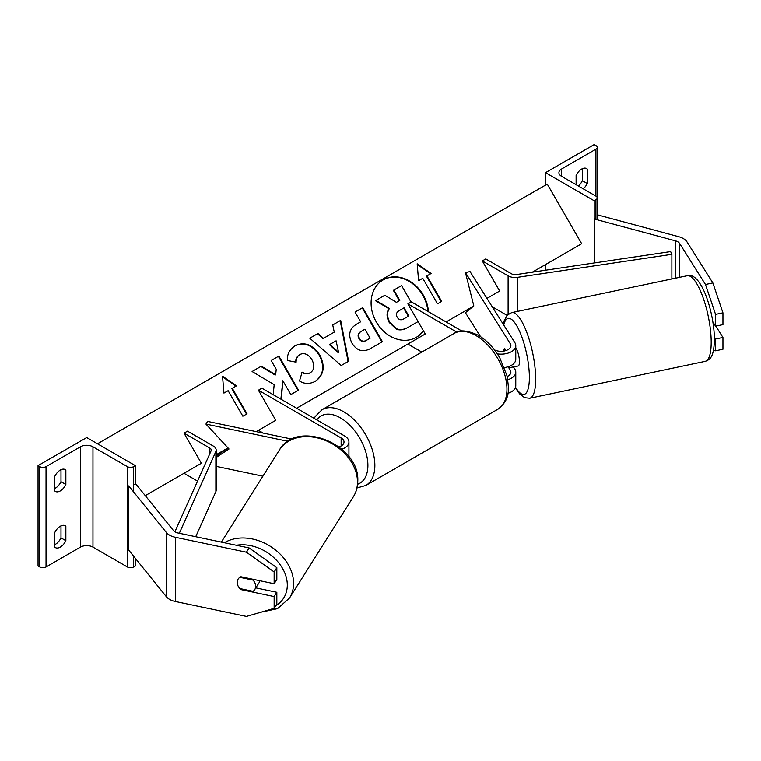 <?xml version="1.0" encoding="UTF-8"?>
<svg xmlns="http://www.w3.org/2000/svg" width="761" height="761" viewBox="0 0 761 761"><rect width="100%" height="100%" fill="white"/><g stroke="black" fill="none" stroke-linecap="round" stroke-linejoin="round"><path stroke-width="1.14" d="M505.989 350.545L504.828 348.709A9.836 2.749 -101.9 0 0 503.601 351.116A9.836 2.749 -101.9 0 1 504.448 348.909L504.895 348.814M504.429 367.573A14.744 8.514 0 0 0 515.777 359.287L515.777 345.637A14.744 8.514 0 0 0 514.893 342.726L470.041 271.582L465.428 272.562L473.827 305.96L465.428 312.695L480.505 336.619M497.342 353.884A14.744 8.514 0 0 0 515.777 345.637M508.11 366.754L510.27 370.188A9.836 5.679 180 0 1 510.869 372.129A9.836 5.679 180 0 1 507.159 376.571M494.479 349.87A9.836 5.679 0 0 0 505.047 350.821A9.836 5.679 0 0 0 510.869 345.637A9.836 5.679 0 0 0 510.27 343.696L465.428 272.562M507.758 379.71A14.744 8.514 180 0 0 515.777 372.129A14.744 8.514 180 0 0 514.893 369.218L513.418 366.888M456.838 332.167L407.877 303.896L411.359 301.889L461.851 331.045M407.877 303.896L425.256 334.003L407.877 344.039L421.832 352.086M507.891 393.313A14.744 8.514 0 0 0 515.777 385.779L515.777 372.129M712.867 282.93L722.95 312.838L715.559 314.388L705.476 284.49L712.867 282.93L686.974 241.865A15.734 9.084 0 0 0 683.311 238.545A15.734 9.084 0 0 0 678.841 236.738L597.984 214.973L597.223 215.915M705.476 284.49L679.583 243.415A7.867 4.537 0 0 0 677.747 241.76A7.867 4.537 0 0 0 675.511 240.857L594.664 219.082L594.664 262.906M722.95 312.838L722.95 324.624L715.559 326.174L715.559 314.388M594.664 219.082L595.93 217.522M713.485 350.374L715.559 350.802L722.95 349.251L722.95 337.465L715.797 326.127M714.398 337.171L715.559 339.016L715.559 350.802M712.886 321.941L715.559 326.174M715.559 339.016L722.95 337.465M585.846 168.238L587.235 169.047A9.836 5.679 120 0 0 586.588 168.561A9.836 5.679 120 0 0 581.67 169.047A9.836 5.679 120 0 0 576.115 175.468L576.115 184.695M545.523 172.652L594.189 200.752L595.93 199.743A4.423 2.559 0 0 0 597.223 197.946A4.423 2.559 0 0 0 595.93 196.138L561.513 176.267A8.847 5.108 180 0 1 558.926 172.652A8.847 5.108 180 0 1 561.513 169.047L595.93 149.175A4.423 2.559 0 0 0 597.223 147.368A4.423 2.559 0 0 0 595.93 145.56L594.189 144.561L545.523 172.652L545.523 185.104M545.523 264.562L545.523 270.222M578.37 185.998A9.836 5.679 120 0 0 582.365 180.68L582.365 168.685M587.235 169.047L587.235 183.496A9.836 5.679 -60 0 1 583.23 188.804M594.189 200.752L594.189 262.973M582.365 180.68L587.235 183.496M513.989 366.764A9.836 2.749 -101.9 0 0 514.417 366.792L518.108 366.012A9.836 2.749 -101.9 0 0 519.449 361.722A9.836 2.749 -101.9 0 0 515.777 347.91M514.417 366.792A9.836 2.749 -101.9 0 0 514.788 366.602L509.252 367.763A9.836 2.749 -101.9 0 0 510.022 366.041M509.252 367.763L508.529 366.621M504.448 348.909L505.561 350.678M714.579 324.614L713.333 324.88M241.342 588.881L240.895 589.585A9.836 7.543 32.2 0 1 237.204 582.393A9.836 7.543 32.2 0 1 238.126 579.083A9.836 7.543 32.2 0 1 240.895 576.743L274.15 583.735L274.15 571.949L276.842 567.677L276.842 579.463L274.15 583.735M276.842 567.677L249.132 547.958L246.44 552.22L175.296 537.276A15.734 9.084 180 0 1 169.551 535.164A15.734 9.084 180 0 1 166.421 532.576L128.723 485.899L128.723 550.117L166.421 596.795A15.734 9.084 180 0 0 169.551 599.373A15.734 9.084 180 0 0 175.296 601.494L246.44 616.439L274.15 608.362L274.15 596.576L240.895 589.585M249.132 547.958L177.988 533.004A7.867 4.537 180 0 1 175.116 531.949A7.867 4.537 180 0 1 173.546 530.655L135.848 483.977L133.632 484.576M274.15 608.362L276.842 604.091L276.842 592.305L255.82 587.892M276.842 592.305L274.15 596.576M246.44 552.22L274.15 571.949M237.204 582.393A9.836 7.543 -147.8 0 0 239.839 588.567L253.032 591.335A9.836 7.543 -147.8 0 0 254.754 589.575A9.836 7.543 -147.8 0 0 255.677 586.274A9.836 7.543 -147.8 0 0 253.032 580.101L239.839 577.323A9.836 7.543 -147.8 0 0 238.126 579.083A9.836 7.543 -147.8 0 0 237.204 582.393M254.754 589.575L259.13 582.641A9.836 7.543 -147.8 0 0 259.901 580.738M253.48 579.387L253.032 580.101M54.735 532.671A9.836 5.679 -60 0 1 60.3 526.251A9.836 5.679 -60 0 1 65.208 525.765A9.836 5.679 -60 0 1 65.855 526.251L65.855 540.7A9.836 5.679 120 0 1 55.382 547.606A9.836 5.679 120 0 1 54.735 547.121L54.735 532.671M54.735 476.481A9.836 5.679 -60 0 1 60.3 470.06A9.836 5.679 -60 0 1 65.208 469.575A9.836 5.679 -60 0 1 65.855 470.06L65.855 484.51A9.836 5.679 120 0 1 55.382 491.416A9.836 5.679 120 0 1 54.735 490.931L54.735 476.481M60.994 525.889L60.994 537.884A9.836 5.679 -60 0 1 54.735 544.676M38.05 465.646L86.716 437.546L135.372 465.646L133.632 466.645A4.423 2.559 180 0 1 127.382 466.645L92.966 446.783A8.847 5.108 0 0 0 80.457 446.783L46.041 466.645A4.423 2.559 180 0 1 39.791 466.645L38.05 465.646L38.05 565.984L39.791 566.983A4.423 2.559 180 0 0 46.041 566.983L80.457 547.121A8.847 5.108 0 0 1 92.966 547.121L127.382 566.983A4.423 2.559 180 0 0 133.632 566.983L135.372 565.984L135.372 558.355M60.994 469.699L60.994 481.694A9.836 5.679 -60 0 1 54.735 488.486M135.372 465.646L135.372 484.11M60.994 481.694L65.855 484.51M64.466 469.252L65.855 470.06M60.994 537.884L65.855 540.7M64.466 525.442L65.855 526.251M339.025 446.907A9.836 5.679 180 0 0 344.02 441.96A9.836 5.679 180 0 0 341.147 437.955L258.417 390.193L261.898 388.186L344.619 435.948A14.744 8.514 180 0 1 348.938 441.96A14.744 8.514 180 0 1 341.87 449.237M348.938 441.96L348.938 455.611A14.744 8.514 180 0 1 348.833 456.648M262.906 476.177L216.181 466.36M228.129 448.029L216.181 455.896M292.015 439.145L207.61 421.404L205.927 424.067L229.023 448.99L216.181 457.447M288.048 441.323L205.927 424.067M258.417 390.193L275.796 420.291L258.417 430.326L263.201 433.085M482.293 260.937L508.11 275.843A9.836 5.679 180 0 0 517.528 277.327L671.877 254.326L670.641 251.587L516.291 274.578A4.918 2.835 180 0 1 511.592 273.836L485.765 258.93L482.293 260.937L499.673 291.035L486.945 298.388L499.673 291.035M507.073 315.377L492.262 306.826M671.877 254.326L671.877 278.954M174.887 531.815L211.111 450.778A4.918 2.835 0 0 0 211.273 450.065A4.918 2.835 0 0 0 209.827 448.058L184.01 433.152L201.389 463.249L184.01 473.285L197.556 481.104M179.311 533.28L215.877 451.482A9.836 5.679 0 0 0 216.181 450.065A9.836 5.679 0 0 0 213.308 446.051L187.482 431.145L184.01 433.152M195.71 536.733L215.877 491.616A9.836 5.679 0 0 0 216.181 490.198L216.181 450.065M428.443 311.763A33.161 27.073 60 0 0 412.053 282.654A33.161 27.073 60 0 0 383.23 279.858L383.23 279.858A33.161 27.073 60 0 0 376.362 322.112A33.161 27.073 60 0 0 416.391 337.294L416.391 337.294A33.161 27.073 60 0 0 423.449 330.873M416.143 337.427A33.161 27.073 60 0 0 423.325 330.645M427.91 311.449A33.161 27.073 60 0 0 382.983 280M418.588 280.704L422.764 278.298L437.508 303.839L441.675 301.432L426.931 275.891L431.106 273.484L417.18 263.82L418.588 280.704M295.268 345.684C304.476 341.413 312.647 344.524 319.782 355.016L319.839 355.111C325.432 366.364 323.958 375.097 315.406 381.29L315.406 381.29C309.698 384.21 304.4 384.115 299.501 380.995L302.127 372.148C305.085 373.832 307.882 373.993 310.507 372.633L310.507 372.633C314.369 369.713 314.845 365.432 311.953 359.801L311.896 359.696C308.405 354.265 304.438 352.514 300.005 354.436L300.005 354.436C297.38 356.129 296.077 358.716 296.115 362.188L287.392 360.476C286.973 354.35 289.599 349.423 295.268 345.684L295.268 345.684M334.26 332.138L332.728 324.966L340.681 320.371L348.595 361.256L341.213 365.518L309.765 338.226L317.974 333.48L323.482 338.36L334.26 332.138M532.32 272.191L581.67 243.701L547.264 184.095L97.494 443.768M145.275 495.649L201.389 463.249M216.181 454.707L227.996 447.887M256.191 431.611L275.796 420.291M296.657 408.248L425.256 334.003M446.117 321.96L473.827 305.96M351.972 343.173C347.825 334.773 349.451 328.381 356.852 324.015L360.666 321.808L355.045 312.077L362.75 307.634L382.412 341.689L370.502 348.567C363.007 352.6 356.842 350.84 352.029 343.278L351.972 343.173M281.313 399.392L282.845 380.747L290.826 394.569L298.531 390.117L278.868 356.062L271.163 360.514L276.243 369.313L275.644 374.793L261.346 366.174L252.091 371.52L274.188 384.647L273.18 394.702M232.286 388.272L247.03 413.813L242.864 416.219L228.11 390.678L223.943 393.085L222.535 376.2L236.452 385.856L231.791 388.548L246.535 414.098M407.601 327.62L418.084 321.57L407.601 327.62C403.349 329.989 399.611 330.502 396.395 329.161L396.881 328.876L389.775 322.255C386.949 316.947 386.845 312.352 389.451 308.462L375.934 300.405L384.847 295.258L396.433 302.355L399.81 300.395L393.846 290.065L401.57 285.603L411.073 302.06M396.395 329.161L389.28 322.54C386.455 317.232 386.35 312.638 388.957 308.747L375.439 300.69L375.934 300.405M408.096 327.335C403.844 329.713 400.105 330.217 396.881 328.876M399.325 300.681L393.351 290.35L393.846 290.065M388.957 308.747L389.451 308.462M336.105 340.814L329.903 344.391L338.54 352.229L336.105 340.814M338.54 352.229L338.046 352.514L329.418 344.676L329.903 344.391M333.765 332.424L323.482 338.36M332.728 324.966L340.681 320.371M340.186 320.657L348.1 361.542M309.765 338.226L317.974 333.48M317.489 333.765L322.987 338.645M359.477 338.388C361.275 341.289 363.625 341.917 366.517 340.291L370.131 338.207L364.938 329.209L361.275 331.32C358.517 333.09 357.898 335.42 359.43 338.293L358.992 338.674C360.79 341.565 363.13 342.203 366.022 340.576L369.637 338.493M360.79 331.596L361.275 331.32L360.79 331.596C358.022 333.375 357.413 335.706 358.935 338.569L358.992 338.674M356.833 324.024L360.172 322.093M355.045 312.077L362.75 307.634M362.265 307.92L381.927 341.974M294.783 345.97C303.991 341.699 312.153 344.809 319.287 355.301L319.344 355.397C324.947 366.65 323.463 375.373 314.911 381.565L315.406 381.29M301.641 372.433C304.6 374.117 307.387 374.279 310.022 372.909L310.507 372.633L310.022 372.909M299.511 354.712L300.005 354.436L299.511 354.712C296.885 356.414 295.591 359.002 295.629 362.474M275.644 374.793L275.159 375.068L260.861 366.46L252.091 371.52M260.861 366.46L261.346 366.174M298.036 390.403L278.374 356.348L271.163 360.514M278.374 356.348L278.868 356.062M280.866 399.135L282.845 380.747M222.593 376.866L235.967 386.141M430.612 273.76L417.237 264.486M441.19 301.717L426.436 276.176L426.931 275.891M397.252 317.289C398.907 319.915 401.076 320.457 403.768 318.916L408.819 315.996L404.091 307.805L399.002 310.754C396.367 312.41 395.768 314.559 397.194 317.185L397.252 317.289M408.334 316.281L403.606 308.091L399.002 310.754M403.606 308.091L404.091 307.805M510.27 370.188L510.27 374.07M510.27 343.696L510.27 347.577M679.583 243.415L679.583 277.337M675.511 240.857L675.511 278.184M595.93 149.175L595.93 196.138M561.513 169.047L561.513 176.267M595.93 199.743L595.93 219.425M497.884 409.218A43.748 25.256 -120 0 0 504.591 374.155A43.748 25.256 -120 0 0 476.005 335.601A43.748 25.256 -120 0 0 454.136 333.442C459.073 329.513 467.178 330.15 478.469 335.363C486.869 340.376 493.965 347.853 499.758 357.803L506.94 375.611C508.985 389.023 510.764 399.354 497.884 409.218L365.803 485.47L357.023 487.934M454.136 333.442L322.055 409.694A43.748 25.256 60 0 1 343.924 411.863A43.748 25.256 60 0 1 372.51 450.417A43.748 25.256 60 0 1 365.803 485.47M357.622 484.243A38.83 22.421 -120 0 0 366.355 454.041A38.83 22.421 -120 0 0 340.452 417.884A38.83 22.421 -120 0 0 316.766 419.863M711.193 342.269A43.748 12.214 -101.9 0 0 702.917 297.171A43.748 12.214 -101.9 0 0 687.24 275.72C700.9 271.249 714.256 311.744 714.427 339.606C713.866 357.394 710.194 359.468 705.228 361.351A43.748 12.214 -101.9 0 0 711.193 342.269M515.558 387.244A38.83 10.844 -101.9 0 0 529.371 377.466A38.83 10.844 -101.9 0 0 518.593 329.237A38.83 10.844 -101.9 0 0 503.753 325.061M687.24 275.72L511.706 312.609A43.748 12.214 78.1 0 1 527.383 334.06A43.748 12.214 78.1 0 1 535.668 379.159A43.748 12.214 78.1 0 1 529.704 398.241L705.228 361.351M175.296 537.276L175.296 601.494M166.421 532.576L166.421 596.795M236.291 545.257A38.83 29.793 32.2 0 1 287.306 585.066A38.83 29.793 32.2 0 1 275.796 605.756M260.757 612.263L277.527 608.657L289.503 598.06A43.748 33.57 -147.8 0 0 293.603 583.373A43.748 33.57 -147.8 0 0 268.842 545.39A43.748 33.57 -147.8 0 0 224.381 542.755M357.489 482.027A43.748 33.57 32.2 0 1 353.389 496.724C356.31 492.025 357.775 486.812 357.784 481.057C359.886 444.481 297.009 418.598 279.373 450.055A43.748 33.57 32.2 0 1 325.565 440.505A43.748 33.57 32.2 0 1 357.489 482.027M80.457 446.783L80.457 547.121M46.041 466.645L46.041 566.983M39.791 466.645L39.791 566.983M133.632 466.645L133.632 491.987M133.632 556.205L133.632 566.983M127.382 466.645L127.382 566.983M92.966 446.783L92.966 547.121M341.147 437.955L341.147 445.975M508.11 275.843L508.11 314.369M517.528 277.327L517.528 311.382M209.827 448.058L209.827 453.651M215.877 451.482L215.877 491.616M389.28 322.54L389.775 322.255M389.337 322.635L389.822 322.35M366.022 340.576L366.517 340.291M358.935 338.569L359.43 338.293M319.287 355.301L319.782 355.016M319.344 355.397L319.839 355.111M597.223 147.368L597.223 219.777M322.055 409.694L315.282 416.467L314.245 418.407M511.706 312.609L507.321 315.111L504.239 320.619L503.306 324.348M515.368 387.768L519.62 393.894L524.614 397.68L529.704 398.241M289.503 598.06L353.389 496.724M221.337 542.117L279.373 450.055"/></g></svg>
